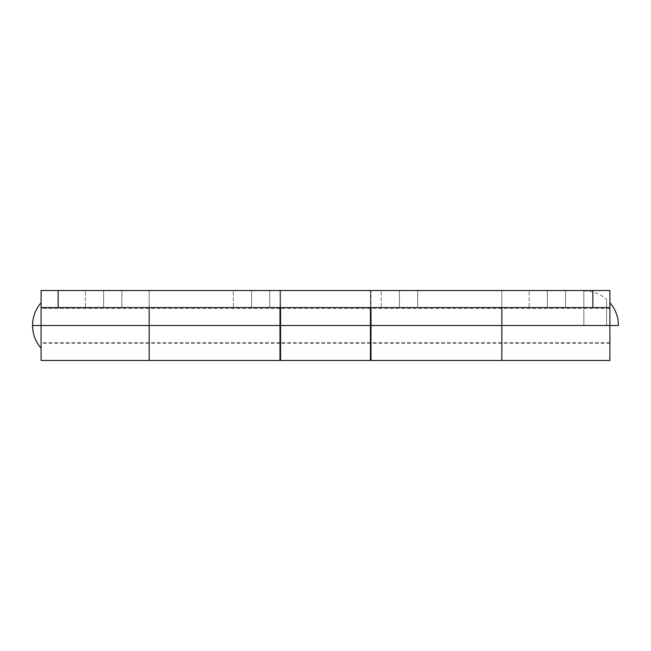 <?xml version="1.0" encoding="UTF-8"?>
<svg xmlns="http://www.w3.org/2000/svg" width="651" height="651" viewBox="0 0 651 651"><rect width="100%" height="100%" fill="white"/><g stroke="black" fill="none" stroke-linecap="round" stroke-linejoin="round"><path stroke-width="0.49" stroke-dasharray="3.25 2.44" d="M609.914 325.5L41.086 325.5L279.995 325.5L41.086 325.5L41.086 302.748L41.086 325.5L32.55 325.5L41.086 325.5L41.086 348.252L41.086 302.748L41.086 342.564L41.086 308.436L41.086 325.5L609.914 325.5L609.914 302.748L609.914 342.564L609.914 325.5L371.005 325.5L609.914 325.5L609.914 302.748L609.914 348.252L609.914 307.581L609.914 325.5L501.84 325.5L609.914 325.5L609.914 360.483L609.914 325.5L501.84 325.5L501.84 307.581L501.84 325.5L609.914 325.5L501.84 325.5L501.84 307.581L609.914 307.581L609.914 343.419L609.914 290.517L501.84 290.517L501.84 325.5L609.914 325.5L609.914 290.517L609.914 343.419L609.914 325.5L618.45 325.5M280.565 325.5L370.435 325.5L280.565 325.5L370.435 325.5L370.435 307.581L370.435 325.5L280.565 325.5L280.565 307.581L280.565 325.5L370.435 325.5L370.435 360.483L370.435 325.5L280.565 325.5L280.565 307.581L370.435 307.581L370.435 325.5L280.565 325.5L370.435 325.5L370.435 343.419L370.435 290.517L280.565 290.517L280.565 307.581L609.914 307.581L41.086 307.581L41.086 342.564L41.086 325.5L149.16 325.5L149.16 307.581L149.16 325.5L41.086 325.5L41.086 307.581L149.16 307.581L149.16 360.483L149.16 325.5L41.086 325.5L149.16 325.5L149.16 290.517L41.086 290.517L41.086 307.923L280.565 307.581L149.16 307.581L149.16 290.517L41.086 290.517L58.151 290.517L58.151 307.581L592.849 307.581L592.849 290.517L58.151 290.517L609.914 290.517L149.16 290.517L280.565 290.517L280.565 325.5M583.849 325.5L606.602 325.5L583.849 325.5L583.849 290.899L583.849 325.5M606.602 325.5L606.602 299.427L606.602 325.5M529.141 290.517L565.548 290.517L565.548 307.581L529.141 307.581L529.141 290.517L529.141 307.581L565.548 307.581L529.141 307.581L565.548 307.581L565.548 290.517L529.141 290.517L547.345 290.517L529.141 290.517L529.141 307.581L547.345 307.581L547.345 290.517L547.345 307.581L529.141 307.581M381.242 290.517L417.649 290.517L417.649 307.581L381.242 307.581L381.242 290.517L381.242 307.581L417.649 307.581L381.242 307.581L417.649 307.581L417.649 290.517L381.242 290.517L399.445 290.517L381.242 290.517L381.242 307.581L399.445 307.581L399.445 290.517L399.445 307.581L381.242 307.581M233.351 290.517L269.758 290.517L269.758 307.581L233.351 307.581L233.351 290.517L233.351 307.581L269.758 307.581L233.351 307.581L269.758 307.581L269.758 290.517L233.351 290.517L251.555 290.517L233.351 290.517L233.351 307.581L251.555 307.581L251.555 290.517L251.555 307.581L233.351 307.581M85.452 290.517L121.859 290.517L121.859 307.581L85.452 307.581L85.452 290.517L85.452 307.581L121.859 307.581L85.452 307.581L121.859 307.581L121.859 290.517L85.452 290.517L103.655 290.517L85.452 290.517L85.452 307.581L103.655 307.581L103.655 290.517L103.655 307.581L85.452 307.581M149.16 325.5L149.16 343.419L149.16 325.5L41.086 325.5L41.086 343.419L41.086 322.001L41.086 360.483L41.086 290.517L58.151 290.517L58.151 307.581L41.086 307.581L41.086 290.517L149.16 290.517L149.16 325.5L41.086 325.5L41.086 307.581L149.16 307.581L149.16 290.517L279.995 290.517L279.995 325.5L279.995 307.581L279.995 325.5L149.16 325.5L149.16 360.483L149.16 307.581L149.16 343.419L149.16 325.5L279.995 325.5L279.995 360.483L279.995 325.5L149.16 325.5L149.16 307.581L149.16 325.5L279.995 325.5L149.16 325.5L149.16 290.517L501.84 290.517L501.84 307.923L370.435 307.581L370.435 290.517L501.84 290.517L501.84 343.419L501.84 307.581L501.84 343.419L501.84 307.581L371.005 307.581L371.005 325.5L501.84 325.5L371.005 325.5L371.005 307.581L41.086 307.581L41.086 290.517L149.16 290.517L149.16 325.5L279.995 325.5L279.995 343.419L279.995 307.581L41.086 307.581M501.84 360.483L501.84 325.5L501.84 360.483L501.84 325.5L371.005 325.5L501.84 325.5L371.005 325.5L371.005 290.517L609.914 290.517L609.914 307.581L592.849 307.581L592.849 290.517L609.914 290.517L501.84 290.517L501.84 307.581L371.005 307.581L371.005 290.517L279.995 290.517L279.995 307.581L371.005 307.923L371.005 290.517L371.005 325.5L501.84 325.5L501.84 360.483M41.086 322.001L41.086 307.923L41.086 322.001M370.435 307.581L370.435 343.419L370.435 290.517L370.435 307.581L280.565 307.581M371.005 360.483L371.005 307.923L371.005 360.483M609.914 307.581L609.914 290.517L609.914 307.581L501.84 307.581L609.914 307.581L501.84 307.581L501.84 290.517L501.84 325.5M547.345 290.517L565.548 290.517L547.345 290.517L547.345 307.581L529.491 307.581L565.548 307.581L547.345 307.581L547.345 290.517L565.548 290.517L547.345 290.517M399.445 290.517L417.649 290.517L399.445 290.517L399.445 307.581L381.592 307.581L417.649 307.581L399.445 307.581L399.445 290.517L417.649 290.517L399.445 290.517M251.555 290.517L269.758 290.517L251.555 290.517L251.555 307.581L233.701 307.581L269.758 307.581L251.555 307.581L251.555 290.517L269.758 290.517L251.555 290.517M103.655 290.517L121.859 290.517L103.655 290.517L103.655 307.581L85.802 307.581L121.859 307.581L103.655 307.581L103.655 290.517L121.859 290.517L103.655 290.517M149.16 328.999L149.16 343.419L149.16 328.999M149.16 322.001L149.16 307.923L149.16 322.001M279.995 290.517L279.995 343.419L279.995 290.517M103.655 307.581L121.859 307.581L103.655 307.581M251.555 307.581L269.758 307.581L251.555 307.581M399.445 307.581L417.649 307.581L399.445 307.581M547.345 307.581L565.548 307.581L547.345 307.581M609.914 308.436L371.005 308.436M370.435 308.436L280.565 308.436M279.995 308.436L41.086 308.436M583.849 290.899C592.459 290.997 600.043 293.837 606.602 299.427M609.914 342.564L371.005 342.564M370.435 342.564L280.565 342.564M279.995 342.564L41.086 342.564M609.914 343.419L371.005 343.419M370.435 343.419L280.565 343.419M279.995 343.419L41.086 343.419M501.84 307.581L371.005 307.581M279.995 307.581L149.16 307.581M121.859 290.517L121.859 307.581M269.758 290.517L269.758 307.581M417.649 290.517L417.649 307.581M565.548 290.517L565.548 307.581"/><path stroke-width="0.98" d="M279.995 325.5L41.086 325.5L41.086 348.252L41.086 325.5L32.55 325.5L41.086 325.5L41.086 360.483L149.16 360.483L149.16 307.581L149.16 360.483L149.16 325.5L279.995 325.5L279.995 307.581L279.995 360.483L279.995 325.5M370.435 360.483L370.435 325.5L371.005 325.5L280.565 325.5L280.565 360.483L370.435 360.483L370.435 307.581L370.435 325.5L280.565 325.5L280.565 360.483M609.914 325.5L609.914 307.581L609.914 325.5L501.84 325.5L609.914 325.5L609.914 360.483L609.914 325.5L618.45 325.5C618.352 316.882 615.504 309.298 609.914 302.748M371.005 360.483L371.005 307.581L371.005 325.5L501.84 325.5L501.84 360.483L501.84 325.5L501.84 360.483L501.84 325.5L371.005 325.5L371.005 360.483L609.914 360.483M280.565 307.581L280.565 325.5L280.565 307.581M149.16 307.581L149.16 325.5L41.086 325.5L41.086 307.581L58.151 307.581L58.151 290.517L41.086 290.517L41.086 307.581L592.849 307.581L592.849 290.517L592.849 307.581L58.151 307.581L58.151 290.517L609.914 290.517L609.914 307.581L609.914 290.517L41.086 290.517L41.086 360.483M592.849 307.581L609.914 307.581L592.849 307.581M149.16 325.5L149.16 360.483L279.995 360.483M501.84 325.5L501.84 307.581M371.005 308.436L370.435 308.436M280.565 308.436L279.995 308.436M41.086 302.748C35.496 309.298 32.648 316.882 32.55 325.5C32.648 334.118 35.496 341.702 41.086 348.252M371.005 342.564L370.435 342.564M280.565 342.564L279.995 342.564"/></g></svg>
